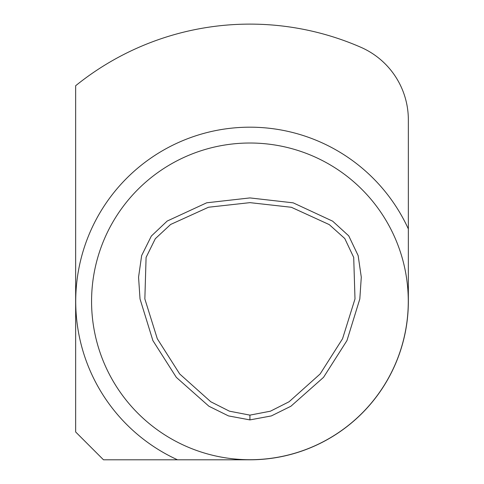 <?xml version="1.0" encoding="UTF-8"?>
<svg xmlns="http://www.w3.org/2000/svg" width="484" height="484" viewBox="0 0 484 484"><rect width="100%" height="100%" fill="white"/><g stroke="black" fill="none" stroke-linecap="round" stroke-linejoin="round"><path stroke-width="0.73" d="M249.919 415.127L229.428 411.176L210.776 401.762L179.697 373.969L157.3 338.758L144.849 298.943L146.089 257.379L155.322 238.697L170.61 224.473L208.537 207.231L249.956 202.645L291.368 207.279L329.235 224.594L344.771 238.515L353.707 257.409L354.996 298.943L342.545 338.758L320.142 373.969L289.069 401.762L270.417 411.194L249.919 415.127L249.919 419.9L228.484 415.913L208.913 406.233L176.315 377.351L152.89 340.585L140.027 298.949L138.557 277.163L141.655 255.546L151.347 236.047L167.192 221.049L206.698 202.796L249.956 197.92L293.207 202.844L332.653 221.17L348.746 235.865L358.142 255.576L361.288 277.163L359.818 298.955L346.955 340.585L323.53 377.351L290.926 406.227L271.361 415.919L249.919 419.9M75.649 431.958L75.649 85.735A277.253 277.253 0 0 1 360.822 47.263A79.219 79.219 0 0 1 408.351 119.863L408.351 228.956A174.198 174.198 0 0 0 79.715 264.312A174.198 174.198 0 0 0 177.507 459.8L103.491 459.8L75.649 431.958M408.351 228.956L408.351 301.369A158.431 158.431 0 0 1 249.919 459.8L177.507 459.8M249.919 143.016A158.353 158.353 0 0 0 112.784 380.545A158.353 158.353 0 0 0 387.061 380.545A158.353 158.353 0 0 0 249.919 143.016"/></g></svg>
